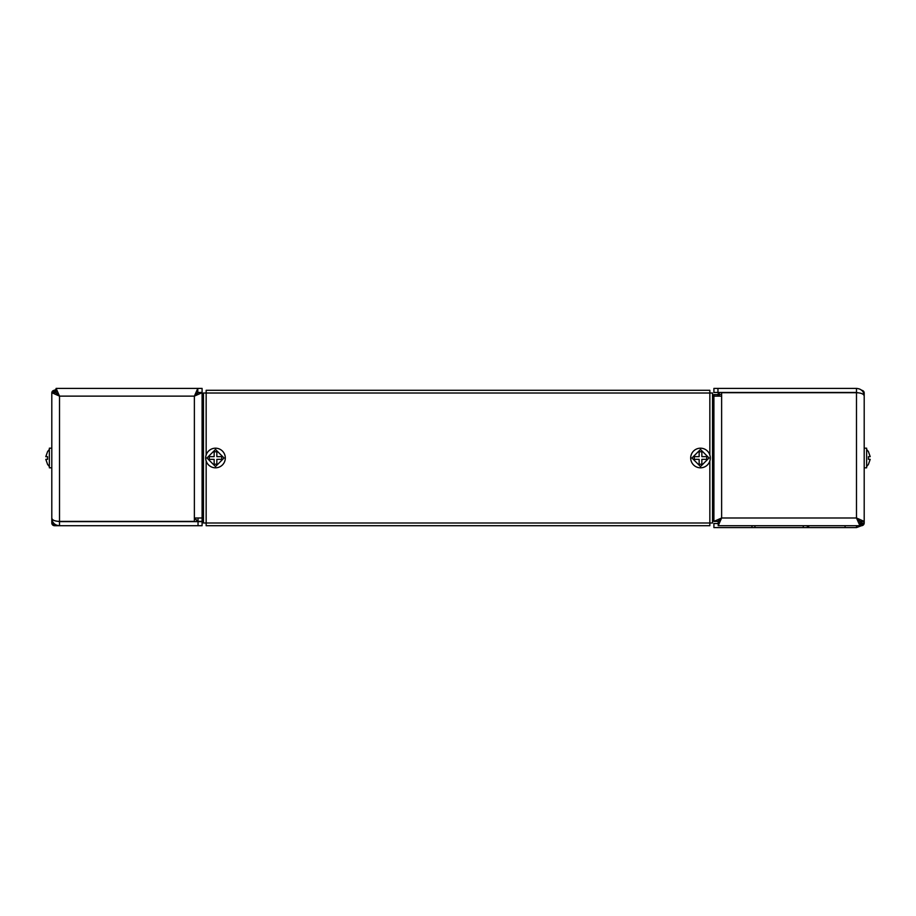 <?xml version="1.0" encoding="UTF-8"?>
<svg xmlns="http://www.w3.org/2000/svg" width="916" height="916" viewBox="0 0 916 916"><rect width="100%" height="100%" fill="white"/><g stroke="black" fill="none" stroke-linecap="round" stroke-linejoin="round"><path stroke-width="1.37" d="M861.544 525.704L856.483 527.593L713.908 527.593L713.908 523.528L718.201 523.528M718.201 392.472L718.201 394.361L721.625 394.361M807.328 527.593L807.328 525.704M845.079 527.593L845.079 525.704M856.483 527.593L856.483 525.704M719.209 392.472L719.209 394.361M719.77 396.124L718.201 394.361M856.483 388.407L856.483 392.472L713.908 392.472L713.908 388.407L856.483 388.407C861.349 388.819 863.925 391.395 864.2 396.124C863.914 394.052 861.338 392.907 856.483 392.701L721.625 392.701L721.625 396.124L713.908 396.124L713.908 394.601L717.961 394.601L719.678 396.124M713.908 519.876L712.545 519.876M717.961 394.601L717.961 396.124M712.545 396.124L713.908 396.124L713.908 521.399L717.961 521.399L721.625 517.987L718.201 525.704L861.487 525.704A2.714 2.714 0 0 0 864.2 522.99L864.2 393.01A2.714 2.714 0 0 0 861.544 390.296M864.2 522.99L859.895 522.99M863.536 393.01L864.2 393.01M859.895 524.341L861.487 524.341A1.351 1.351 0 0 0 862.838 522.99M59.517 388.407L202.093 388.407L202.093 392.472L197.799 392.472L197.799 388.407L56.105 388.407L56.105 392.472L59.517 396.124L55.865 392.701L51.8 392.701L51.8 517.987C52.086 520.082 54.651 521.227 59.517 521.399L194.375 521.399L194.375 517.987L197.799 521.639M203.455 517.987L202.093 517.987L202.093 521.399L198.039 521.399L194.375 517.987L202.093 517.987L202.093 392.701L194.375 396.124L197.799 392.472M198.039 521.399L198.039 517.987M54.456 390.296L56.105 389.197M202.093 525.704L198.039 525.704L198.039 521.639L202.093 521.639L202.093 525.704M198.039 521.639L59.517 521.639L59.517 525.704L198.039 525.704M60.17 388.407L56.105 388.407L59.517 396.124L51.8 392.701A2.714 2.714 0 0 1 54.513 390.296L56.105 390.296M59.517 521.639L58.086 521.341M51.8 393.01L51.8 522.99A2.714 2.714 0 0 0 54.513 525.704L59.517 525.704C54.651 525.292 52.075 522.715 51.8 517.987M59.494 521.399L58.372 521.364M198.039 392.701L202.093 392.701L198.039 392.701L194.375 396.124L197.799 388.407M203.455 396.124L202.093 396.124M864.2 467.813L866.639 467.813L866.639 448.187L864.2 448.187M870.2 459.363L868.46 464.24L870.2 459.351L868.46 459.351L868.46 456.649L870.2 456.649L868.46 451.76L870.2 456.637M868.46 459.351L868.46 456.649M864.2 396.124L864.2 521.399L860.135 521.399L856.483 517.987L864.2 521.399M718.201 525.704L718.201 521.639L721.625 517.987L856.483 517.987L859.895 521.639L859.895 525.704L856.483 517.987L856.483 392.701L857.914 392.758M717.961 521.399L713.908 521.399L721.625 517.987L721.625 396.124M712.545 517.987L713.908 517.987M856.483 392.472L858.04 392.815M709.843 461.011L709.843 522.99L203.455 522.99L203.455 393.01L206.157 393.01L206.157 390.296L709.843 390.296L709.843 393.01L712.545 393.01L712.545 522.99L709.843 522.99L709.843 525.704L206.157 525.704L206.157 461.011M690.687 458A9.813 9.813 0 0 1 700.5 448.187A9.813 9.813 0 0 1 710.312 458A9.813 9.813 0 0 1 700.5 467.813A9.813 9.813 0 0 1 690.687 458M700.5 466.553L691.946 458L700.5 449.447L709.053 457.989L700.5 466.553M701.851 459.351L701.851 464.24L699.148 464.24L699.148 459.351L694.259 459.351L694.259 456.649L699.148 456.649L699.148 451.76L701.851 451.76L701.851 456.649L706.74 456.649L706.74 459.351L701.851 459.351M205.688 458A9.813 9.813 0 0 1 215.5 448.187A9.813 9.813 0 0 1 225.313 458A9.813 9.813 0 0 1 215.5 467.813A9.813 9.813 0 0 1 205.688 458M215.5 466.553L206.947 458L215.5 449.447L224.054 457.989L215.5 466.553M216.852 459.351L216.852 464.24L214.149 464.24L214.149 459.351L209.26 459.351L209.26 456.649L214.149 456.649L214.149 451.76L216.852 451.76L216.852 456.649L221.741 456.649L221.741 459.351L216.852 459.351M53.655 522.99L51.8 522.99M53.162 522.99A1.351 1.351 0 0 0 54.513 524.341L55.155 524.341M56.105 391.659L54.513 391.659A1.351 1.351 0 0 0 53.197 392.701M51.8 458L51.8 448.187L49.361 448.187L49.361 467.813L51.8 467.813M45.8 459.351L47.54 464.24L45.8 459.351L47.54 459.351L47.54 456.649L47.54 459.351L47.54 456.649L45.8 456.649L47.54 451.76L45.8 456.649M751.967 527.593L751.967 525.704M803.263 527.593L803.263 525.704M754.944 525.704L754.944 527.593M808.679 525.704L808.679 527.593M861.487 521.399L861.487 522.99M59.517 521.399L59.517 396.124L194.375 396.124L194.375 517.987M717.961 388.407L717.961 392.472M206.157 454.989L206.157 393.01L709.843 393.01L709.843 454.989M866.639 466.553L868.46 464.378M866.639 449.447L868.46 451.622M49.361 466.553L47.54 464.378M49.361 449.447L47.54 451.622"/></g></svg>
